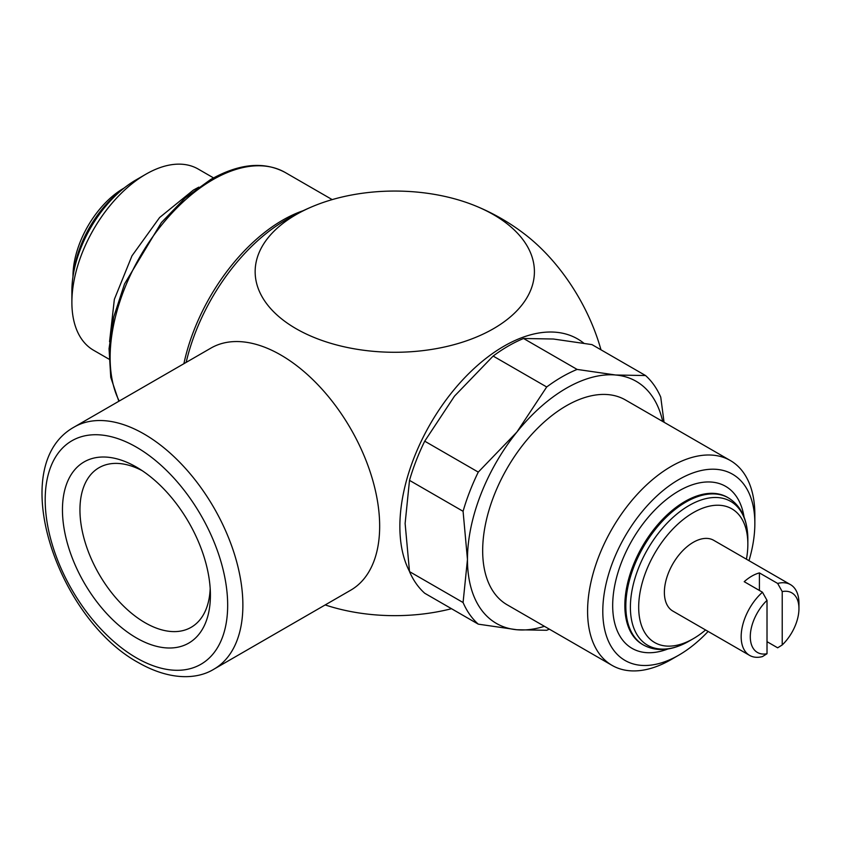 <?xml version="1.0" encoding="UTF-8"?>
<svg xmlns="http://www.w3.org/2000/svg" width="841" height="841" viewBox="0 0 841 841"><rect width="100%" height="100%" fill="white"/><g stroke="black" fill="none" stroke-linecap="round" stroke-linejoin="round"><path stroke-width="1.26" d="M767.013 600.358A34.407 19.869 120 0 0 750.288 636.7A34.407 19.869 120 0 0 767.013 653.73L767.013 600.358L762.461 592.222A40.862 23.59 120 0 0 741.163 636.7A40.862 23.59 120 0 0 749.625 655.402A40.862 23.59 120 0 0 762.461 656.59L767.013 653.73M643.428 644.994L642.44 644.416A84.941 49.041 120 0 1 624.842 605.531A84.941 49.041 120 0 1 684.91 501.499A84.941 49.041 120 0 1 727.381 497.294L728.369 497.872A84.941 49.041 120 0 0 685.899 502.077A84.941 49.041 120 0 0 625.83 606.109A84.941 49.041 120 0 0 643.428 644.994C656.653 652.111 671.885 650.808 689.126 641.105L689.126 641.105A83.049 47.948 120 0 1 630.393 607.202A83.049 47.948 120 0 1 689.126 505.483A83.049 47.948 120 0 1 747.849 539.386L747.849 544.18A77.183 44.562 120 0 0 693.268 512.663A77.183 44.562 120 0 0 638.687 607.202A77.183 44.562 120 0 0 693.268 638.708A77.183 44.562 120 0 0 705.588 629.972M730.356 460.532A118.276 68.289 120 0 0 639.213 492.216A118.276 68.289 120 0 0 587.586 611.239A118.276 68.289 120 0 0 612.08 665.389L507.165 604.805A118.276 68.289 120 0 1 482.671 550.666A118.276 68.289 120 0 1 534.298 431.643A118.276 68.289 120 0 1 625.441 399.959L730.356 460.532A118.276 68.289 120 0 1 754.85 514.671L754.85 523.449A107.522 62.076 120 0 0 678.824 479.559A107.522 62.076 120 0 0 602.797 611.239A107.522 62.076 120 0 0 678.824 655.139A107.522 62.076 120 0 0 708.122 631.444M213.53 177.903L198.171 169.041A104.62 60.405 120 0 0 145.861 174.224A104.62 60.405 120 0 0 71.884 302.35L71.884 290.944A90.639 52.331 120 0 1 135.979 179.932L145.861 174.224M120.547 191.012A80.641 46.56 120 0 0 73.766 272.042M124.174 188.006L123.816 188.216A71.884 41.503 120 0 0 72.978 276.258L72.978 276.678M583.728 343.128A147.196 84.983 120 0 0 503.959 346.198A147.196 84.983 120 0 0 409.462 571.333M451.501 608.705A139.627 80.61 180 0 1 325.194 604.931M475.333 205.824A139.627 80.61 0 0 0 314.229 205.824A139.627 80.61 0 0 0 296.053 214.665A139.627 80.61 0 0 0 296.053 328.673A139.627 80.61 0 0 0 493.509 328.673A139.627 80.61 0 0 0 493.509 214.665A139.627 80.61 0 0 0 475.333 205.824A213.32 213.32 0 0 1 525.572 234.839A139.627 80.61 60 0 1 600.979 349.803M280.831 355.018A139.774 80.704 60 0 1 372.142 478.193A139.774 80.704 60 0 1 350.718 590.193L213.929 669.173A139.774 80.704 -120 0 0 235.354 557.163A139.774 80.704 -120 0 0 144.032 433.988A139.774 80.704 -120 0 0 74.145 427.07L210.944 348.09A139.774 80.704 60 0 1 280.831 355.018M478.277 624.159L424.716 593.241A150.528 86.907 -60 0 1 416.169 583.591A150.528 86.907 -60 0 1 409.504 571.607L463.076 602.524A150.528 86.907 120 0 0 469.73 614.519A150.528 86.907 120 0 0 478.277 624.159L516.879 629.751A139.774 80.704 120 0 0 544.411 626.314M662.687 421.457A139.774 80.704 120 0 0 651.901 395.901A139.774 80.704 120 0 0 615.717 375.012A139.774 80.704 120 0 0 516.879 432.074A139.774 80.704 120 0 0 467.459 559.444A139.774 80.704 120 0 0 480.705 608.863A139.774 80.704 120 0 0 516.879 629.751L546.703 630.277A150.528 86.907 120 0 0 549.331 629.152M664.043 422.245L660.753 397.162A150.528 86.907 120 0 0 654.088 385.178A150.528 86.907 120 0 0 645.541 375.538L591.98 344.61L553.378 339.018L523.554 338.492L577.115 369.42A150.528 86.907 120 0 0 546.703 386.976L493.141 356.058A150.528 86.907 -60 0 1 523.554 338.492M762.461 592.222L744.211 581.688A40.862 23.59 -60 0 1 759.412 572.91L777.662 583.444L782.225 591.58L782.225 644.952A34.407 19.869 120 0 0 798.95 608.611L798.95 603.344A40.862 23.59 120 0 0 790.487 584.632L713.694 540.3A40.862 23.59 120 0 0 682.209 551.244A40.862 23.59 120 0 0 664.379 592.369A40.862 23.59 120 0 0 672.842 611.071L749.625 655.402M790.487 584.632A40.862 23.59 120 0 0 777.662 583.444M798.95 608.611A34.407 19.869 120 0 0 782.225 591.58M142.129 470.634A92.142 53.204 -120 0 0 99.028 467.701A92.142 53.204 -120 0 0 79.948 509.888A92.142 53.204 -120 0 0 120.168 602.619A92.142 53.204 -120 0 0 191.17 627.302A92.142 53.204 -120 0 0 210.187 588.511M62.455 509.804A104.62 60.405 60 0 1 137.745 467.859A104.62 60.405 60 0 1 210.397 593.704A104.62 60.405 60 0 1 210.408 595.218A104.62 60.405 60 0 1 136.431 637.93A104.62 60.405 60 0 1 62.455 509.804M759.412 572.91L759.412 590.466M782.225 644.952L777.662 647.812L767.013 641.672M478.277 472.106A150.528 86.907 120 0 0 463.076 511.296L409.504 480.369A150.528 86.907 -60 0 1 424.716 441.178L478.277 472.106L516.879 432.074L546.703 386.976M424.716 441.178L454.539 396.079L493.141 356.058M409.504 571.607L405.12 523.449L409.504 480.369M645.541 375.538L615.717 375.012L577.115 369.42M463.076 511.296L467.459 559.444L463.076 602.524M186.155 362.408A147.417 85.109 -60 0 1 280.873 222.991A213.32 213.32 0 0 1 314.229 205.824M71.884 302.35A104.62 60.405 120 0 0 93.551 350.245L108.909 359.107M612.08 665.389A118.276 68.289 120 0 0 671.223 659.523L678.824 655.139M748.984 560.674A107.522 62.076 120 0 0 754.85 523.449M746.44 559.202A77.183 44.562 120 0 0 747.849 544.18M744.054 517.047A93.54 54.003 120 0 0 678.824 490.965A93.54 54.003 120 0 0 612.91 599.065A93.54 54.003 120 0 0 667.88 648.989M303.191 210.702A145.157 83.806 120 0 0 282.713 220.132A145.157 83.806 120 0 0 183.885 363.711M118.844 401.262L110.76 377.378L109.046 348.679L113.745 316.878L124.552 283.911L161.409 222.529L185.167 197.94L210.618 179.543C239.243 163.438 264.158 161.115 285.341 172.563A145.157 83.806 120 0 0 212.762 179.753A145.157 83.806 120 0 0 110.129 357.53A145.157 83.806 120 0 0 119.222 401.052M136.431 657.862A129.03 74.492 -120 0 0 227.669 605.184A129.03 74.492 -120 0 0 136.431 447.16A129.03 74.492 -120 0 0 45.193 499.838A129.03 74.492 -120 0 0 136.431 657.862M198.791 187.154L193.356 190.098L159.611 217.525L131.963 255.853L114.355 299.343L109.551 341.73M285.341 172.563L332.195 199.611M74.145 427.07C5.014 465.472 57.083 618.555 138.66 662.782C169.924 680.569 197.036 679.612 213.929 669.173M689.126 641.105L693.268 638.708M747.849 539.386C747.638 519.612 741.142 505.767 728.369 497.872"/></g></svg>
